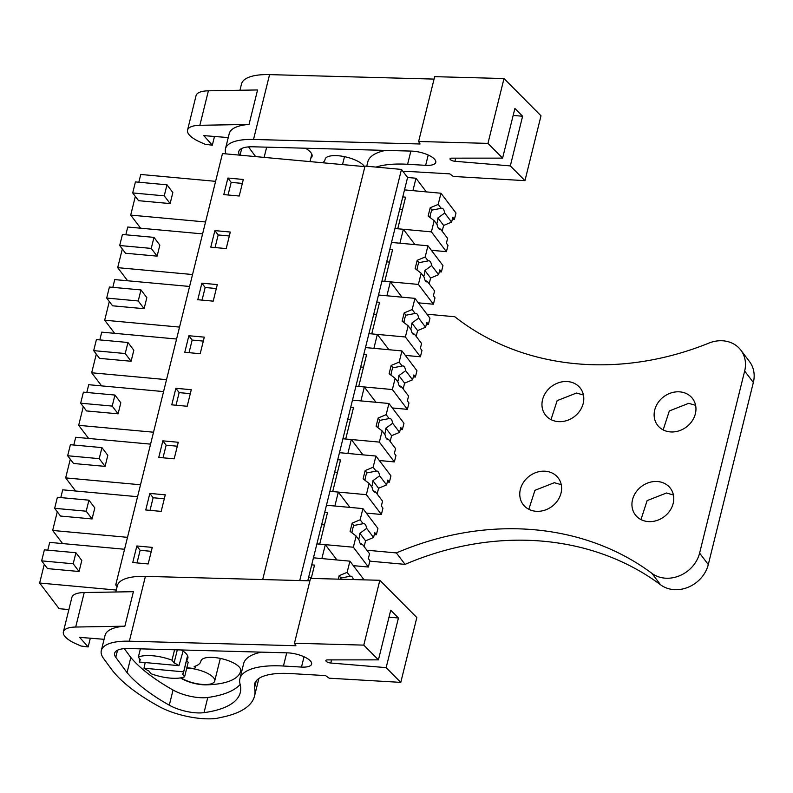 <?xml version="1.0" encoding="UTF-8"?>
<svg xmlns="http://www.w3.org/2000/svg" width="793" height="793" viewBox="0 0 793 793"><rect width="100%" height="100%" fill="white"/><g stroke="black" fill="none" stroke-linecap="round" stroke-linejoin="round"><path stroke-width="1.19" d="M117.086 586.751L115.728 584.947L117.523 585.115M299.734 580.555L401.476 169.424L365.018 166.084L262.701 579.544M364.879 166.639L222.476 153.564L115.728 584.947M148.172 563.942L152.266 547.388L136.842 545.971L132.748 562.524L148.172 563.942M187.188 406.264L191.282 389.71L175.868 388.292L171.764 404.846L187.188 406.264M188.873 335.736L184.779 352.29L200.193 353.708L204.297 337.144L188.873 335.736L192.154 340.068L189.031 352.677M161.177 511.386L165.271 494.832L149.847 493.415L145.753 509.968L161.177 511.386M174.182 458.82L178.276 442.266L162.852 440.849L158.759 457.412L174.182 458.82M210.789 247.168L226.213 248.586L230.307 232.032L214.883 230.614L210.789 247.168M217.302 284.588L201.878 283.17L197.784 299.724L213.208 301.142L217.302 284.588M239.218 196.02L243.312 179.466L227.888 178.048L223.795 194.602L239.218 196.02M336.936 559.967L325.318 544.652L321.869 558.579L313.453 557.806L307.773 580.773M338.284 579.158L339.136 575.688L347.136 572.348L349.911 561.157L313.453 557.806L407.582 177.473L401.476 169.424M186.593 660.202L188.179 662.294L184.6 676.786A27.319 9.575 -166.1 0 1 150.948 673.693L148.876 670.957A22.759 7.98 -166.1 0 1 143.999 668.212L183.649 671.849L187.564 655.712M143.999 668.212L145.188 662.561M177.305 649.854L174.073 662.908L172.002 660.173A27.319 9.575 -166.1 0 0 138.349 657.09L140.42 659.826A22.759 7.98 -166.1 0 0 139.38 661.471A22.759 7.98 -166.1 0 0 139.3 662.016L178.96 665.664L183.094 651.112M181.002 677.817A19.726 6.919 -166.1 0 0 201.472 684.349A19.726 6.919 -166.1 0 0 214.705 681.058A19.726 6.919 -166.1 0 0 213.783 677.995A19.726 6.919 -166.1 0 0 186.742 668.112M434.167 220.672L437.131 224.578A10.616 3.955 95.2 0 0 438.529 228.443A10.616 3.955 95.2 0 0 439.946 229.365A10.616 3.955 95.2 0 0 440.68 229.256L447.599 238.366L446.4 243.213L447.995 245.315L446.419 251.668L431.402 231.863L434.167 220.672L428.141 216.043L430.193 207.766L438.192 204.425L440.958 193.234L404.509 189.884L412.915 190.657L415.988 178.247L407.582 177.473M415.988 178.247L426.347 191.896M136.842 545.971L140.123 550.302L137.011 562.921M151.285 551.333L140.123 550.302M175.868 388.292L179.149 392.624L176.026 405.243M190.31 393.645L179.149 392.624M203.315 341.089L192.154 340.068M149.847 493.415L153.138 497.746L150.016 510.355M164.3 498.767L153.138 497.746M162.852 440.849L166.143 445.19L163.021 457.799M177.305 446.211L166.143 445.19M214.883 230.614L218.174 234.946L215.052 247.555M229.336 235.967L218.174 234.946M201.878 283.17L205.169 287.502L202.046 300.121M216.33 288.533L205.169 287.502M227.888 178.048L231.179 182.38L228.057 194.999M242.341 183.411L231.179 182.38M44.279 564.329L39.65 583.024L59.118 608.687L68.872 609.579M47.788 550.154L49.701 542.392L124.56 549.262M39.65 583.024L116.274 590.051M79.062 571.505L81.798 560.473L75.93 552.731L73.194 563.773L79.062 571.505L47.521 568.611L41.652 560.869L73.194 563.773M86.804 392.466L88.727 384.704L163.576 391.583M153.525 432.215L78.676 425.335L83.295 406.65M118.088 413.827L120.814 402.785L114.945 395.053L112.219 406.085L118.088 413.827L86.536 410.933L80.668 403.191L112.219 406.085M78.676 425.335L88.618 438.45M99.819 339.91L101.732 332.148L176.591 339.017M166.53 379.649L91.681 372.779L96.3 354.094M131.093 361.261L133.829 350.228L127.96 342.487L125.225 353.529L131.093 361.261L99.551 358.367L93.683 350.635L125.225 353.529M91.681 372.779L101.623 385.894M60.793 497.588L62.716 489.826L137.566 496.705M127.504 537.327L52.655 530.458L57.284 511.772M92.067 518.949L94.803 507.907L88.935 500.175L86.199 511.207L92.067 518.949L60.526 516.045L54.658 508.313L86.199 511.207M52.655 530.458L62.607 543.572M73.799 445.032L75.722 437.27L150.571 444.139M140.52 484.771L65.66 477.901L70.29 459.216M105.082 466.383L107.808 455.351L101.94 447.609L99.214 458.651L105.082 466.383L73.531 463.489L67.663 455.757L99.214 458.651M65.66 477.901L75.613 491.016M125.829 234.787L127.752 227.026L202.602 233.895M192.55 274.527L117.691 267.657L122.32 248.972M157.113 256.139L159.839 245.106L153.971 237.375L151.245 248.407L157.113 256.139L125.562 253.245L119.693 245.513L151.245 248.407M117.691 267.657L127.643 280.772M112.824 287.344L114.737 279.592L189.596 286.461M179.535 327.093L104.686 320.213L109.315 301.528M144.098 308.705L146.834 297.662L140.966 289.931L138.23 300.963L144.098 308.705L112.556 305.811L106.688 298.069L138.23 300.963M104.686 320.213L114.638 333.328M138.834 182.221L140.757 174.47L215.607 181.339M205.556 221.971L130.706 215.101L135.325 196.406M170.118 203.583L172.844 192.55L166.976 184.809L164.25 195.841L170.118 203.583L138.567 200.688L132.699 192.947L164.25 195.841M130.706 215.101L140.648 228.215M325.318 544.652L316.903 543.879M356.126 536.028L359.09 539.944A10.616 3.955 95.2 0 0 360.488 543.81A10.616 3.955 95.2 0 0 361.905 544.732A10.616 3.955 95.2 0 0 362.639 544.622L369.548 553.732L368.349 558.579L369.944 560.681L368.378 567.025L353.351 547.22L356.126 536.028L350.1 531.409L352.151 523.132L360.141 519.792L362.916 508.6L326.458 505.25L334.874 506.023L338.324 492.086L329.908 491.313M369.132 483.472L372.095 487.378A10.616 3.955 95.2 0 0 373.493 491.254A10.616 3.955 95.2 0 0 374.911 492.175A10.616 3.955 95.2 0 0 375.644 492.056L382.553 501.166L381.354 506.013L382.95 508.125L381.383 514.469L366.366 494.663L369.132 483.472L363.105 478.843L365.157 470.566L373.156 467.226L375.922 456.034L339.463 452.694L347.879 453.457L351.329 439.53L342.913 438.757M382.137 430.906L385.111 434.822A10.616 3.955 95.2 0 0 386.498 438.688A10.616 3.955 95.2 0 0 387.916 439.609A10.616 3.955 95.2 0 0 388.659 439.5L395.568 448.61L394.369 453.457L395.965 455.559L394.389 461.903L379.371 442.097L382.137 430.906L376.11 426.287L378.162 418.01L386.161 414.67L388.927 403.478L352.479 400.128L360.884 400.901L362.609 393.933L364.334 386.964L355.928 386.191M395.142 378.35L398.116 382.266A10.616 3.955 95.2 0 0 399.513 386.132A10.616 3.955 95.2 0 0 400.931 387.053A10.616 3.955 95.2 0 0 401.664 386.934L408.573 396.044L407.374 400.891L408.97 403.003L407.394 409.347L392.376 389.541L395.142 378.35L389.125 373.721L391.167 365.444L399.166 362.104L401.932 350.912L365.484 347.572L373.899 348.345L377.339 334.408L368.933 333.635M408.157 325.784L411.121 329.7A10.616 3.955 95.2 0 0 412.519 333.566A10.616 3.955 95.2 0 0 413.936 334.487A10.616 3.955 95.2 0 0 414.67 334.378L421.579 343.488L420.379 348.335L421.975 350.437L420.409 356.781L405.382 336.985L408.157 325.784L402.13 321.165L404.182 312.888L412.172 309.548L414.947 298.356L378.489 295.006L386.905 295.779L390.354 281.842L381.939 281.079M414.977 244.601L403.359 229.286L399.91 243.223L391.494 242.45L427.952 245.79L425.177 256.982L428.151 260.897L418.962 262.661A10.616 3.955 95.2 0 0 416.989 270.026M403.359 229.286L394.944 228.513M184.6 676.786L182.529 674.05A22.759 7.98 -166.1 0 0 183.57 672.405A22.759 7.98 -166.1 0 0 183.649 671.849M178.96 665.664A22.759 7.98 -166.1 0 0 174.073 662.908M41.652 560.869L44.378 549.836L75.93 552.731M80.668 403.191L83.404 392.158L114.945 395.053M93.683 350.635L96.409 339.592L127.96 342.487M54.658 508.313L57.393 497.28L88.935 500.175M67.663 455.757L70.399 444.714L101.94 447.609M119.693 245.513L122.429 234.47L153.971 237.375M106.688 298.069L109.414 287.036L140.966 289.931M132.699 192.947L135.434 181.914L166.976 184.809M401.972 297.167L390.354 281.842M388.957 349.723L377.339 334.408M375.951 402.289L364.334 386.964M362.946 454.845L351.329 439.53M349.941 507.401L338.324 492.086M140.391 648.852L138.349 657.09M174.579 649.784L172.002 660.173M309.904 580.833L145.406 576.362A53.111 18.616 -166.1 0 0 117.354 585.69L115.788 591.994M294.461 643.232L295.908 645.73L129.358 641.2A53.111 18.616 -166.1 0 0 101.306 650.528A53.111 18.616 -166.1 0 0 103.605 658.527L111.159 668.826A174.51 61.18 -166.1 0 0 159.106 706.523A40.968 14.363 -166.1 0 0 175.798 713.442A44.705 15.672 -166.1 0 0 216.618 718.379L223.011 717.001A136.574 47.877 -166.1 0 0 254.523 696.066A136.574 47.877 -166.1 0 0 254.563 687.739A60.694 21.282 -166.1 0 1 254.583 684.042A60.694 21.282 -166.1 0 1 290.377 673.544L325.586 675.606L329.174 678.193L400.782 682.376L416.831 617.539L379.837 580.288L310.509 578.394L294.461 643.232L363.789 645.125L378.43 659.865L390.721 610.204L398.443 617.975L388.986 617.192M84.227 592.54L75.692 627.035A27.319 9.575 -166.1 0 0 63.371 631.843L71.905 597.357A27.319 9.575 -166.1 0 1 84.227 592.54L133.402 591.687L124.868 626.183A53.111 18.616 -166.1 0 0 105.063 635.352L101.306 650.528M378.43 659.865L327.668 659.895A3.796 1.328 -166.1 0 0 325.854 660.569A3.796 1.328 -166.1 0 0 330.78 663.027L386.151 667.637L400.782 682.376M128.833 648.535A26.893 9.427 -166.1 0 0 114.628 653.263A26.893 9.427 -166.1 0 0 115.788 657.318L127.049 672.652A174.51 61.18 -166.1 0 0 169.296 705.195A25.872 9.07 -166.1 0 0 204.029 712.649A121.904 42.733 -166.1 0 0 240.289 692.547A121.904 42.733 -166.1 0 0 240.041 683.982A73.838 25.891 -166.1 0 1 239.892 678.788A73.838 25.891 -166.1 0 1 283.448 666.021L301.489 667.072A17.159 6.017 -166.1 0 0 311.609 664.108A17.159 6.017 -166.1 0 0 288.414 652.897A17.159 6.017 -166.1 0 0 287.353 652.847L128.833 648.535M75.692 627.035L124.868 626.183M63.371 631.843A27.319 9.575 -166.1 0 0 75.87 643.738L80.995 646.017L88.162 646.939L90.323 638.206M104.081 639.307L79.627 637.354L88.162 646.939M363.789 645.125L379.837 580.288M386.151 667.637L398.443 617.975M261.442 652.143A73.838 25.891 -166.1 0 0 243.649 663.612L239.892 678.788M124.313 648.644L130.805 657.476A174.51 61.18 -166.1 0 0 173.043 690.029A25.872 9.07 -166.1 0 0 207.786 697.473A121.904 42.733 -166.1 0 0 240.17 684.468M130.805 657.476L127.049 672.652M186.652 659.935A23.522 8.247 -166.1 0 0 187.891 658.101A23.522 8.247 -166.1 0 0 186.791 654.443A23.522 8.247 -166.1 0 0 181.27 649.963M180.487 677.906A20.489 7.187 -166.1 0 0 199.727 684.428A20.489 7.187 -166.1 0 0 206.448 684.845A77.863 27.299 -166.1 0 0 240.646 671.156A77.863 27.299 -166.1 0 0 240.745 670.68A20.489 7.187 -166.1 0 0 222.387 658.874A20.489 7.187 -166.1 0 0 200.946 660.965A20.489 7.187 -166.1 0 0 200.926 661.084A36.894 12.936 -166.1 0 1 200.877 661.312A36.894 12.936 -166.1 0 1 194.176 666.507A3.796 1.328 -166.1 0 1 195.187 667.785A3.796 1.328 -166.1 0 1 191.391 668.221A20.489 7.187 -166.1 0 0 186.821 667.815M434.068 79.092L269.57 74.621A53.111 18.616 -166.1 0 0 241.518 83.949L239.962 90.253M403.211 171.714A60.694 21.282 -166.1 0 1 414.551 171.803L449.75 173.865L453.348 176.452L524.956 180.645L510.315 165.906L454.944 161.286A3.796 1.328 -166.1 0 1 450.018 158.828A3.796 1.328 -166.1 0 1 451.832 158.154L502.593 158.124L487.953 143.384L418.625 141.491L420.082 143.989L253.522 139.459A53.111 18.616 -166.1 0 0 225.47 148.787A53.111 18.616 -166.1 0 0 226.074 153.901M208.39 90.808L199.856 125.294A27.319 9.575 -166.1 0 0 187.535 130.102L196.069 95.616A27.319 9.575 -166.1 0 1 208.39 90.808L257.566 89.956L249.032 124.442A53.111 18.616 -166.1 0 0 229.227 133.611L225.47 148.787M418.625 141.491L434.673 76.653L504.001 78.547L541.004 115.808L524.956 180.645M410.873 151.086L407.612 164.28L425.653 165.34A17.159 6.017 -166.1 0 0 435.773 162.367A17.159 6.017 -166.1 0 0 412.588 151.156A17.159 6.017 -166.1 0 0 411.527 151.106L252.997 146.794A26.893 9.427 -166.1 0 0 238.792 151.522A26.893 9.427 -166.1 0 0 239.655 155.15M407.612 164.28A73.838 25.891 -166.1 0 0 376.06 167.095M199.856 125.294L249.032 124.442M187.535 130.102A27.319 9.575 -166.1 0 0 200.044 142.006L205.169 144.276L212.326 145.198L214.487 136.475M228.245 137.576L203.791 135.613L212.326 145.198M487.953 143.384L504.001 78.547M502.593 158.124L514.885 108.463L522.607 116.234L513.16 115.451M510.315 165.906L522.607 116.234M385.606 150.402A73.838 25.891 -166.1 0 0 367.813 161.881L366.733 166.233M248.487 146.903L254.969 155.735A174.51 61.18 -166.1 0 0 255.723 156.618M254.969 155.735L254.771 156.538M310.826 158.194A23.522 8.247 -166.1 0 0 312.055 156.36A23.522 8.247 -166.1 0 0 310.955 152.702A23.522 8.247 -166.1 0 0 305.444 148.222M322.692 162.773A36.894 12.936 -166.1 0 0 325.041 159.571A36.894 12.936 -166.1 0 0 325.09 159.353A20.489 7.187 -166.1 0 1 325.12 159.224A20.489 7.187 -166.1 0 1 343.508 156.469A20.489 7.187 -166.1 0 1 364.413 166.599M311.708 564.844L314.514 565.102L311.223 578.414M353.361 579.564A10.616 3.955 95.2 0 0 352.261 577.066A10.616 3.955 95.2 0 0 350.843 576.154A10.616 3.955 95.2 0 0 350.1 576.263L340.911 578.028A10.616 3.955 95.2 0 0 340.375 579.207M339.136 575.688L340.911 578.028M347.136 572.348L350.1 576.263M364.096 579.861L349.911 561.157M308.646 577.235L311.451 577.492M353.351 547.22L319.708 544.137L327.519 512.546L324.724 512.288M368.378 567.025L353.311 565.647M374.296 534.551L376.368 534.75L377.934 528.396L362.916 508.6M360.141 519.792L363.115 523.697A10.616 3.955 95.2 0 1 363.848 523.588A10.616 3.955 95.2 0 1 365.266 524.51A10.616 3.955 95.2 0 1 366.663 528.376L373.572 537.485L365.573 540.826L364.146 546.605M373.572 537.485L374.772 532.638L376.368 534.75M362.639 544.622L360.042 543.086M366.663 528.376L359.853 533.293L365.573 540.826M358.694 539.418A10.616 3.955 95.2 0 0 359.853 533.293M363.115 523.697L353.926 525.472A10.616 3.955 95.2 0 0 351.953 532.827M352.151 523.132L353.926 525.472M321.651 524.669L324.456 524.926M366.366 494.663L332.713 491.571L340.534 459.98L337.729 459.722M381.383 514.469L366.316 513.081M387.301 481.995L389.373 482.184L390.939 475.84L375.922 456.034M373.156 467.226L376.12 471.141A10.616 3.955 95.2 0 1 376.853 471.032A10.616 3.955 95.2 0 1 378.271 471.944A10.616 3.955 95.2 0 1 379.669 475.82L386.578 484.929L378.578 488.27L377.151 494.039M386.578 484.929L387.777 480.082L389.373 482.184M375.644 492.056L373.047 490.52M379.669 475.82L372.869 480.727L378.578 488.27M371.699 486.862A10.616 3.955 95.2 0 0 372.869 480.727M376.12 471.141L366.931 472.906A10.616 3.955 95.2 0 0 364.958 480.271M365.157 470.566L366.931 472.906M334.666 472.113L337.461 472.37M379.371 442.097L345.718 439.015L353.539 407.424L350.734 407.166M394.389 461.903L379.322 460.525M400.306 429.439L402.378 429.628L403.954 423.284L388.927 403.478M386.161 414.67L389.125 418.575A10.616 3.955 95.2 0 1 389.859 418.466A10.616 3.955 95.2 0 1 391.276 419.388A10.616 3.955 95.2 0 1 392.674 423.254L399.583 432.363L391.593 435.704L390.156 441.483M399.583 432.363L400.782 427.516L402.378 429.628M388.659 439.5L386.052 437.964M392.674 423.254L385.874 428.17L391.593 435.704M384.714 434.296A10.616 3.955 95.2 0 0 385.874 428.17M389.125 418.575L379.936 420.349A10.616 3.955 95.2 0 0 377.974 427.705M378.162 418.01L379.936 420.349M347.671 419.547L350.476 419.804M392.376 389.541L358.723 386.449L366.544 354.858L363.739 354.6M407.394 409.347L392.337 407.959M413.322 376.873L415.383 377.062L416.959 370.718L401.932 350.912M399.166 362.104L402.13 366.019A10.616 3.955 95.2 0 1 402.864 365.91A10.616 3.955 95.2 0 1 404.281 366.832A10.616 3.955 95.2 0 1 405.679 370.698L412.588 379.807L404.599 383.148L403.171 388.927M412.588 379.807L413.787 374.96L415.383 377.062M401.664 386.934L399.057 385.398M405.679 370.698L398.879 375.604L404.599 383.148M397.719 381.74A10.616 3.955 95.2 0 0 398.879 375.604M402.13 366.019L392.941 367.783A10.616 3.955 95.2 0 0 390.979 375.148M391.167 365.444L392.941 367.783M360.676 366.99L363.481 367.248M405.382 336.985L371.739 333.893L379.55 302.302L376.744 302.044M420.409 356.781L405.342 355.403M426.327 324.317L428.398 324.506L429.965 318.162L414.947 298.356M412.172 309.548L415.145 313.463A10.616 3.955 95.2 0 1 415.879 313.344A10.616 3.955 95.2 0 1 417.296 314.266A10.616 3.955 95.2 0 1 418.694 318.132L425.603 327.251L417.604 330.582L416.176 336.361M425.603 327.251L426.803 322.404L428.398 324.506M414.67 334.378L412.063 332.842M418.694 318.132L411.884 323.048L417.604 330.582M410.724 329.184A10.616 3.955 95.2 0 0 411.884 323.048M415.145 313.463L405.957 315.227A10.616 3.955 95.2 0 0 403.984 322.582M404.182 312.888L405.957 315.227M373.681 314.424L376.487 314.682M433.414 304.225L418.397 284.419L421.162 273.228L424.126 277.144A10.616 3.955 95.2 0 0 425.524 281.009A10.616 3.955 95.2 0 0 426.941 281.931A10.616 3.955 95.2 0 0 427.675 281.822L434.584 290.932L433.384 295.779L434.98 297.881L433.414 304.225L418.347 302.837M421.162 273.228L415.135 268.599L417.187 260.322L425.177 256.982M418.397 284.419L384.744 281.337L392.565 249.736L389.76 249.488M439.332 271.751L441.404 271.94L442.97 265.596L427.952 245.79M428.151 260.897A10.616 3.955 95.2 0 1 428.884 260.788A10.616 3.955 95.2 0 1 430.302 261.71A10.616 3.955 95.2 0 1 431.699 265.576L438.608 274.685L430.609 278.026L429.182 283.805M438.608 274.685L439.808 269.838L441.404 271.94M427.675 281.822L425.078 280.286M431.699 265.576L424.889 270.482L430.609 278.026M423.73 276.618A10.616 3.955 95.2 0 0 424.889 270.482M417.187 260.322L418.962 262.661M386.687 261.868L389.492 262.126M431.402 231.863L397.749 228.771L405.57 197.179L402.765 196.922M446.419 251.668L431.352 250.281M452.337 219.195L454.409 219.383L455.985 213.039L440.958 193.234M438.192 204.425L441.156 208.341A10.616 3.955 95.2 0 1 441.889 208.222A10.616 3.955 95.2 0 1 443.307 209.144A10.616 3.955 95.2 0 1 444.704 213.02L451.613 222.129L443.614 225.46L442.187 231.239M451.613 222.129L452.813 217.282L454.409 219.383M440.68 229.256L438.083 227.72M444.704 213.02L437.905 217.926L443.614 225.46M436.745 224.062A10.616 3.955 95.2 0 0 437.905 217.926M441.156 208.341L431.967 210.105A10.616 3.955 95.2 0 0 429.994 217.47M430.193 207.766L431.967 210.105M399.702 209.312L402.507 209.57M366.891 550.223L396.381 552.929A276.113 237.196 -37.2 0 1 651.886 573.339A30.352 26.07 -37.2 0 0 699.604 553.108L708.288 564.557A30.352 26.07 142.8 0 1 660.579 584.798A276.113 237.196 142.8 0 0 405.064 564.378L369.835 561.147M426.961 314.197L454.825 316.754A276.113 237.196 -37.2 0 0 708.863 343.111A30.352 26.07 -37.2 0 1 740.801 350.1A30.352 26.07 -37.2 0 1 744.667 371.015L699.604 553.108M567.828 381.582A22.006 18.903 -37.2 0 0 545.802 392.485A22.006 18.903 -37.2 0 0 545.346 414.888A22.006 18.903 -37.2 0 0 557.925 421.589A22.006 18.903 -37.2 0 0 579.951 410.695A22.006 18.903 -37.2 0 0 580.407 388.292A22.006 18.903 -37.2 0 0 567.828 381.582M545.634 471.25A22.006 18.903 -37.2 0 0 523.608 482.154A22.006 18.903 -37.2 0 0 523.152 504.556A22.006 18.903 -37.2 0 0 535.741 511.257A22.006 18.903 -37.2 0 0 557.766 500.363A22.006 18.903 -37.2 0 0 558.222 477.961A22.006 18.903 -37.2 0 0 545.634 471.25M647.901 521.556A22.006 18.903 -37.2 0 0 669.926 510.662A22.006 18.903 -37.2 0 0 670.382 488.26A22.006 18.903 -37.2 0 0 657.803 481.549A22.006 18.903 -37.2 0 0 635.778 492.453A22.006 18.903 -37.2 0 0 635.322 514.855A22.006 18.903 -37.2 0 0 647.901 521.556M679.997 391.881A22.006 18.903 -37.2 0 0 657.962 402.785A22.006 18.903 -37.2 0 0 657.516 425.187A22.006 18.903 -37.2 0 0 670.095 431.888A22.006 18.903 -37.2 0 0 692.12 420.984A22.006 18.903 -37.2 0 0 692.576 398.592A22.006 18.903 -37.2 0 0 679.997 391.881M740.801 350.1L749.484 361.549A30.352 26.07 142.8 0 1 753.35 382.464L708.288 564.557M396.381 552.929L405.064 564.378M583.44 395.013L576.511 393.031L557.152 400.643L551.006 419.616M561.246 484.682L554.327 482.699L534.958 490.312L528.822 509.284M673.406 494.981L666.487 492.998L647.128 500.611L640.982 519.584M695.6 405.312L688.681 403.33L669.322 410.943L663.176 429.915M145.406 576.362L129.358 641.2M256.288 680.761L254.563 687.739M331.553 659.895L330.78 663.027M117.542 650.22L115.788 657.318M304.036 656.763L301.489 667.072M286.709 652.827L283.448 666.021M207.786 697.473L204.029 712.649M173.043 690.029L169.296 705.195M269.57 74.621L253.522 139.459M455.717 158.154L454.944 161.286M241.716 148.479L240.051 155.18M428.21 155.022L425.653 165.34M651.886 573.339L660.579 584.798M744.667 371.015L753.35 382.464M187.654 655.9L183.57 672.405M220.315 658.408L214.705 681.058M139.945 659.191L139.38 661.471M311.818 154.159L309.984 161.603M266.656 147.171L264.128 157.391M344.489 156.667L342.526 164.587M258.875 678.481L254.523 696.066M201.006 660.757L200.877 661.312M195.633 666.021L195.187 667.785M325.18 159.016L325.041 159.571"/></g></svg>
